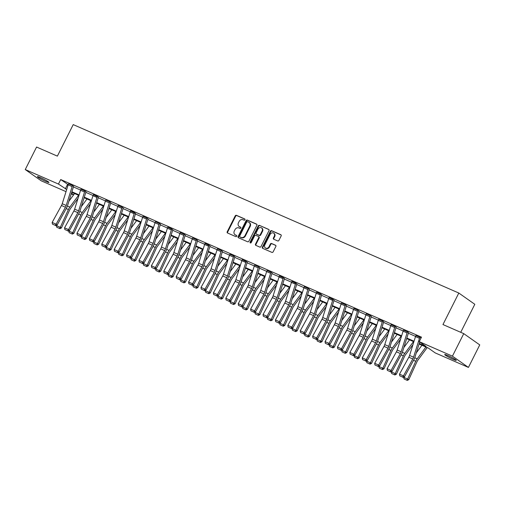 <?xml version="1.0" encoding="UTF-8"?>
<svg xmlns="http://www.w3.org/2000/svg" width="505" height="505" viewBox="0 0 505 505"><rect width="100%" height="100%" fill="white"/><g stroke="black" fill="none" stroke-linecap="round" stroke-linejoin="round"><path stroke-width="0.76" d="M244.969 219.808A0.694 0.593 -54.8 0 0 244.736 218.949L236.441 215.326A0.991 0.846 -54.8 0 0 235.216 215.869L227.218 231.782A0.991 0.846 -54.8 0 0 227.553 233.007L235.848 236.63A0.694 0.593 -54.8 0 0 236.466 235.393L235.393 234.92A3.181 2.708 -54.8 0 1 234.989 234.692A3.181 2.708 -54.8 0 1 234.32 231L234.989 229.674A3.181 2.708 -54.8 0 1 238.909 227.938L239.982 228.405A0.694 0.593 -54.8 0 0 240.601 227.168L239.528 226.701A3.181 2.708 -54.8 0 1 239.124 226.474A3.181 2.708 -54.8 0 1 238.455 222.781L239.124 221.455A3.181 2.708 -54.8 0 1 243.044 219.719L244.117 220.186A0.694 0.593 -54.8 0 0 244.969 219.808M453.256 359.39A6.477 0.581 26.7 0 1 447.417 356.461A6.477 0.581 26.7 0 1 444.703 354.529A6.477 0.581 26.7 0 1 447.72 355.495A6.477 0.581 26.7 0 1 453.559 358.417A6.477 0.581 26.7 0 1 456.274 360.349A6.477 0.581 26.7 0 1 453.256 359.39M45.955 181.478A6.477 0.581 26.7 0 1 40.116 178.555A6.477 0.581 26.7 0 1 37.402 176.617A6.477 0.581 26.7 0 1 40.419 177.583A6.477 0.581 26.7 0 1 46.258 180.506A6.477 0.581 26.7 0 1 48.972 182.444A6.477 0.581 26.7 0 1 45.955 181.478M277.681 240.942A0.991 0.846 -54.8 0 0 278.911 240.399L281.152 235.936A0.991 0.846 -54.8 0 0 280.818 234.711L271.608 230.684A0.991 0.846 -54.8 0 0 270.383 231.227L262.379 247.141A0.991 0.846 -54.8 0 0 262.714 248.365L271.924 252.386A0.991 0.846 -54.8 0 0 273.148 251.843L275.863 246.453A0.991 0.846 -54.8 0 0 275.528 245.228L271.583 243.505A0.991 0.846 -54.8 0 0 270.358 244.048L269.014 246.724A2.658 2.266 -54.8 0 1 265.396 247.98A2.658 2.266 -54.8 0 1 264.841 244.9L270.106 234.421A2.658 2.266 -54.8 0 1 273.729 233.165A2.658 2.266 -54.8 0 1 274.284 236.245L273.407 237.994A0.991 0.846 -54.8 0 0 273.742 239.218L277.681 240.942M66.029 191.648L41.246 180.822L25.25 169.554L36.575 147.043L57.368 156.127L73.219 124.602L458.811 293.033L442.961 324.551L463.754 333.635L452.43 356.151L468.425 367.419L435.228 352.919L428.373 348.09L419.074 344.025M25.25 169.554L58.447 184.054L66.704 189.495M419.245 343.488L426.081 346.474L419.232 341.645L421.498 337.144L60.714 179.553L58.447 184.054M419.232 341.645L452.43 356.151M256.881 225.331A0.991 0.846 -54.8 0 0 256.54 224.106L247.33 220.085A0.991 0.846 -54.8 0 0 246.105 220.628L238.107 236.536A0.991 0.846 -54.8 0 0 238.442 237.76L247.652 241.781A0.991 0.846 -54.8 0 0 248.877 241.239L256.881 225.331M259.469 225.382L268.679 229.409A0.991 0.846 -54.8 0 1 269.014 230.633L261.016 246.541A0.991 0.846 -54.8 0 1 259.791 247.084L255.846 245.367A0.991 0.846 -54.8 0 1 255.511 244.142L258.756 237.685A0.991 0.846 -54.8 0 0 258.421 236.46L255.808 235.317A0.991 0.846 -54.8 0 0 254.583 235.86L251.2 242.583A0.694 0.593 -54.8 0 1 250.108 242.103L258.244 225.924A0.991 0.846 -54.8 0 1 259.469 225.382L268.982 229.655M463.754 333.635L479.75 344.902L468.425 367.419M460.724 332.309L474.807 304.3L458.811 293.033M73.56 194.936L71.224 193.92M71.899 191.767L79.108 194.917M84.303 197.184L91.512 200.334M96.707 202.6L103.916 205.75M109.112 208.022L116.327 211.172M121.522 213.438L128.731 216.588M133.926 218.861L141.135 222.011M146.33 224.277L153.539 227.427M158.734 229.693L165.943 232.843M171.138 235.115L178.347 238.265M183.542 240.531L190.757 243.681M195.953 245.954L203.161 249.098M208.357 251.37L215.566 254.52M220.761 256.786L227.97 259.936M233.165 262.209L240.374 265.359M245.569 267.625L252.778 270.775M257.973 273.047L265.188 276.191M270.383 278.463L277.592 281.613M282.787 283.879L289.996 287.029M295.191 289.302L302.4 292.452M307.595 294.718L314.804 297.868M320 300.14L327.208 303.284M332.404 305.557L339.619 308.707M344.814 310.973L352.023 314.123M357.218 316.395L364.427 319.545M369.622 321.811L376.831 324.961M382.026 327.227L389.235 330.377M394.43 332.65L401.639 335.8M406.834 338.066L414.049 341.216M71.445 193.213L73.673 194.785M413.879 341.759L406.67 338.609M401.475 336.336L394.26 333.186M389.065 330.92L381.856 327.77M376.661 325.498L369.452 322.354M364.256 320.082L357.048 316.932M351.852 314.666L344.644 311.516M339.448 309.243L332.24 306.093M327.044 303.827L319.829 300.677M314.634 298.404L307.425 295.261M302.23 292.988L295.021 289.838M289.826 287.572L282.617 284.422M277.422 282.15L270.213 279M265.018 276.734L257.809 273.584M252.614 271.311L245.398 268.168M240.203 265.895L232.994 262.745M227.799 260.479L220.59 257.329M215.395 255.057L208.186 251.907M202.991 249.64L195.782 246.49M190.587 244.224L183.378 241.074M178.183 238.802L170.968 235.652M165.773 233.386L158.564 230.236M153.369 227.963L146.16 224.813M140.964 222.547L133.756 219.397M128.56 217.131L121.352 213.981M116.156 211.709L108.947 208.559M103.752 206.292L96.537 203.143M91.342 200.87L84.133 197.72M78.938 195.454L71.729 192.304M60.714 179.553L68.225 184.666M73.414 186.938L80.63 190.088M85.818 192.355L93.034 195.504M98.222 197.771L105.438 200.921M110.633 203.193L117.842 206.343M123.037 208.609L130.246 211.759M135.441 214.032L142.656 217.182M147.845 219.448L155.06 222.598M160.249 224.864L167.464 228.014M172.653 230.286L179.868 233.436M185.064 235.702L192.272 238.852M197.468 241.119L204.677 244.275M209.872 246.541L217.087 249.691M222.276 251.957L229.491 255.107M234.68 257.38L241.895 260.529M247.084 262.796L254.299 265.946M259.494 268.212L266.703 271.368M271.898 273.634L279.107 276.784M284.302 279.05L291.518 282.2M296.706 284.473L303.922 287.623M309.111 289.889L316.326 293.039M321.515 295.305L328.73 298.461M333.925 300.727L341.134 303.877M346.329 306.144L353.538 309.294M358.733 311.566L365.948 314.716M371.137 316.982L378.352 320.132M383.541 322.398L390.756 325.548M395.945 327.821L403.16 330.971M408.356 333.237L415.565 336.387M67.569 184.382L65.303 188.883M419.889 337.302L415.912 335.566L419.889 337.302A3.541 1.824 113.6 0 0 419.478 338.325L413.551 357.193A5.063 2.607 -66.4 0 1 412.793 358.967L403.463 375.89L404.461 376.812L413.791 359.888A7.594 3.907 113.6 0 0 414.927 357.224L419.712 341.986M420.798 338.533L420.854 338.356A1.01 0.524 -66.4 0 1 420.968 338.066L419.901 337.283M407.484 331.886L403.508 330.15L407.484 331.886A3.541 1.824 113.6 0 0 407.074 332.902L401.147 351.77A5.063 2.607 -66.4 0 1 400.389 353.55L391.059 370.468L392.057 371.39L401.387 354.472A7.594 3.907 113.6 0 0 402.523 351.808L408.45 332.94A1.01 0.524 -66.4 0 1 408.564 332.65L407.491 331.867M395.08 326.464L391.104 324.728L395.08 326.464A3.541 1.824 113.6 0 0 394.664 327.486L388.743 346.354A5.063 2.607 -66.4 0 1 387.985 348.128L378.655 365.052L379.653 365.974L388.976 349.05A7.594 3.907 113.6 0 0 390.119 346.386L396.04 327.518A1.01 0.524 -66.4 0 1 396.16 327.227L395.087 326.451M382.676 321.047L378.706 319.293L382.676 321.047A3.541 1.824 113.6 0 0 382.26 322.064L376.339 340.932A5.063 2.607 -66.4 0 1 375.575 342.712L366.251 359.629L367.249 360.557L376.572 343.634A7.594 3.907 113.6 0 0 377.715 340.97L383.636 322.102A1.01 0.524 -66.4 0 1 383.756 321.811L382.683 321.029M370.272 315.631L366.302 313.876L370.272 315.631A3.541 1.824 113.6 0 0 369.856 316.648L363.935 335.516A5.063 2.607 -66.4 0 1 363.171 337.29L353.847 354.213L354.845 355.135L364.168 338.211A7.594 3.907 113.6 0 0 365.311 335.547L371.232 316.679A1.01 0.524 -66.4 0 1 371.352 316.389L370.279 315.612M357.862 310.209L353.898 308.454L357.862 310.209A3.541 1.824 113.6 0 0 357.452 311.231L351.524 330.1A5.063 2.607 -66.4 0 1 350.767 331.873L341.443 348.797L342.434 349.719L351.764 332.795A7.594 3.907 113.6 0 0 352.9 330.131L358.828 311.263A1.01 0.524 -66.4 0 1 358.948 310.973L357.875 310.19M345.458 304.793L341.481 303.057L345.458 304.793A3.541 1.824 113.6 0 0 345.048 305.809L339.12 324.677A5.063 2.607 -66.4 0 1 338.363 326.457L329.033 343.375L330.03 344.296L339.36 327.379A7.594 3.907 113.6 0 0 340.496 324.715L346.424 305.847A1.01 0.524 -66.4 0 1 346.537 305.557L345.47 304.774M329.077 297.634L333.054 299.377A3.541 1.824 113.6 0 0 332.644 300.393L326.716 319.261A5.063 2.607 -66.4 0 1 325.959 321.035L316.629 337.959L317.626 338.88L326.956 321.956A7.594 3.907 113.6 0 0 328.092 319.293L334.02 300.425A1.01 0.524 -66.4 0 1 334.133 300.134L329.077 297.634A3.541 1.824 113.6 0 0 328.667 298.657L322.739 317.525A5.063 2.607 -66.4 0 1 321.982 319.299L312.652 336.223L316.629 337.959L315.707 339.114L312.923 337.895L315.707 339.114M316.679 292.199L320.65 293.954A3.541 1.824 113.6 0 0 320.233 294.97L314.312 313.839A5.063 2.607 -66.4 0 1 313.555 315.619L304.225 332.542L305.222 333.464L314.546 316.54A7.594 3.907 113.6 0 0 315.688 313.876L321.609 295.008A1.01 0.524 -66.4 0 1 321.729 294.718L316.673 292.218A3.541 1.824 113.6 0 0 316.263 293.235L310.335 312.103A5.063 2.607 -66.4 0 1 309.578 313.883L300.248 330.8L304.225 332.542L303.303 333.698L300.519 332.479L303.303 333.698M308.246 288.538L304.275 286.783L308.246 288.538A3.541 1.824 113.6 0 0 307.829 289.554L301.908 308.422A5.063 2.607 -66.4 0 1 301.144 310.196L291.821 327.12L292.818 328.042L302.142 311.118A7.594 3.907 113.6 0 0 303.284 308.454L309.205 289.586A1.01 0.524 -66.4 0 1 309.325 289.296L308.252 288.519M291.865 281.38L295.842 283.116A3.541 1.824 113.6 0 0 295.425 284.138L289.504 303.006A5.063 2.607 -66.4 0 1 288.74 304.78L279.416 321.704L280.414 322.626L289.737 305.702A7.594 3.907 113.6 0 0 290.88 303.038L296.801 284.17A1.01 0.524 -66.4 0 1 296.921 283.879L291.865 281.38A3.541 1.824 113.6 0 0 291.448 282.402L285.527 301.27A5.063 2.607 -66.4 0 1 284.763 303.044L275.44 319.968L279.416 321.704L278.489 322.859L275.705 321.641L278.489 322.859M279.467 275.945L283.431 277.7A3.541 1.824 113.6 0 0 283.021 278.716L277.093 297.584A5.063 2.607 -66.4 0 1 276.336 299.364L267.012 316.281L268.003 317.203L277.333 300.286A7.594 3.907 113.6 0 0 278.47 297.622L284.397 278.754A1.01 0.524 -66.4 0 1 284.517 278.463L279.461 275.964A3.541 1.824 113.6 0 0 279.044 276.98L273.123 295.848A5.063 2.607 -66.4 0 1 272.359 297.622L263.036 314.546L267.012 316.281L266.084 317.437L263.301 316.225L266.084 317.437M271.027 272.283L267.05 270.541L271.027 272.283A3.541 1.824 113.6 0 0 270.617 273.3L264.689 292.168A5.063 2.607 -66.4 0 1 263.932 293.942L254.602 310.865L255.599 311.787L264.929 294.863A7.594 3.907 113.6 0 0 266.066 292.199L271.993 273.331A1.01 0.524 -66.4 0 1 272.107 273.041L271.04 272.264M258.623 266.861L254.646 265.125L258.623 266.861A3.541 1.824 113.6 0 0 258.213 267.884L252.285 286.752A5.063 2.607 -66.4 0 1 251.528 288.525L242.198 305.449L243.195 306.371L252.525 289.447A7.594 3.907 113.6 0 0 253.661 286.783L259.589 267.915A1.01 0.524 -66.4 0 1 259.703 267.625L258.629 266.842M242.248 259.69L246.219 261.445A3.541 1.824 113.6 0 0 245.802 262.461L239.881 281.329A5.063 2.607 -66.4 0 1 239.124 283.103L229.794 300.027L230.791 300.948L240.115 284.025A7.594 3.907 113.6 0 0 241.257 281.361L247.179 262.499A1.01 0.524 -66.4 0 1 247.298 262.202L242.242 259.709A3.541 1.824 113.6 0 0 241.832 260.725L235.904 279.593A5.063 2.607 -66.4 0 1 235.147 281.367L225.817 298.291L229.794 300.027L228.872 301.182L226.089 299.97L228.872 301.182M233.815 256.022L229.844 254.267L233.815 256.022A3.541 1.824 113.6 0 0 233.398 257.045L227.477 275.913A5.063 2.607 -66.4 0 1 226.713 277.687L217.39 294.611L218.387 295.532L227.711 278.608A7.594 3.907 113.6 0 0 228.853 275.945L234.774 257.077A1.01 0.524 -66.4 0 1 234.894 256.786L233.821 256.01M221.411 250.606L217.44 248.851L221.411 250.606A3.541 1.824 113.6 0 0 220.994 251.623L215.073 270.491A5.063 2.607 -66.4 0 1 214.309 272.271L204.986 289.188L205.983 290.11L215.307 273.192A7.594 3.907 113.6 0 0 216.449 270.529L222.37 251.66A1.01 0.524 -66.4 0 1 222.49 251.37L221.417 250.587M205.036 243.435L209.001 245.19A3.541 1.824 113.6 0 0 208.59 246.206L202.663 265.075A5.063 2.607 -66.4 0 1 201.905 266.848L192.582 283.772L193.573 284.694L202.903 267.77A7.594 3.907 113.6 0 0 204.039 265.106L209.966 246.238A1.01 0.524 -66.4 0 1 210.086 245.948L205.03 243.448A3.541 1.824 113.6 0 0 204.613 244.47L198.692 263.339A5.063 2.607 -66.4 0 1 197.928 265.112L188.605 282.036L192.582 283.772L191.654 284.927L188.87 283.709L191.654 284.927M196.596 239.768L192.62 238.032L196.596 239.768A3.541 1.824 113.6 0 0 196.186 240.79L190.259 259.658A5.063 2.607 -66.4 0 1 189.501 261.432L180.171 278.356L181.169 279.278L190.499 262.354A7.594 3.907 113.6 0 0 191.635 259.69L197.562 240.822A1.01 0.524 -66.4 0 1 197.676 240.531L196.609 239.749M184.192 234.352L180.216 232.616L184.192 234.352A3.541 1.824 113.6 0 0 183.782 235.368L177.855 254.236A5.063 2.607 -66.4 0 1 177.097 256.01L167.767 272.934L168.765 273.855L178.095 256.938A7.594 3.907 113.6 0 0 179.231 254.274L185.158 235.406A1.01 0.524 -66.4 0 1 185.272 235.109L184.199 234.333M167.818 227.174L171.788 228.929A3.541 1.824 113.6 0 0 171.372 229.952L165.451 248.82A5.063 2.607 -66.4 0 1 164.693 250.594L155.363 267.517L156.361 268.439L165.684 251.515A7.594 3.907 113.6 0 0 166.827 248.851L172.748 229.983A1.01 0.524 -66.4 0 1 172.868 229.693L167.811 227.193A3.541 1.824 113.6 0 0 167.401 228.216L161.474 247.084A5.063 2.607 -66.4 0 1 160.716 248.858L151.386 265.781L155.363 267.517L154.442 268.673L151.658 267.454L154.442 268.673M159.384 223.513L155.414 221.758L159.384 223.513A3.541 1.824 113.6 0 0 158.968 224.529L153.047 243.397A5.063 2.607 -66.4 0 1 152.283 245.177L142.959 262.095L143.957 263.017L153.28 246.099A7.594 3.907 113.6 0 0 154.423 243.435L160.344 224.567A1.01 0.524 -66.4 0 1 160.464 224.277L159.391 223.494M146.98 218.097L143.01 216.342L146.98 218.097A3.541 1.824 113.6 0 0 146.564 219.113L140.643 237.981A5.063 2.607 -66.4 0 1 139.879 239.755L130.555 256.679L131.553 257.6L140.876 240.677A7.594 3.907 113.6 0 0 142.019 238.013L147.94 219.145A1.01 0.524 -66.4 0 1 148.06 218.854L146.987 218.078M130.606 210.92L134.57 212.674A3.541 1.824 113.6 0 0 134.16 213.697L128.232 232.565A5.063 2.607 -66.4 0 1 127.475 234.339L118.151 251.263L119.142 252.184L128.472 235.261A7.594 3.907 113.6 0 0 129.608 232.597L135.536 213.729A1.01 0.524 -66.4 0 1 135.656 213.438L130.599 210.939A3.541 1.824 113.6 0 0 130.183 211.955L124.262 230.823A5.063 2.607 -66.4 0 1 123.498 232.603L114.174 249.527L118.151 251.263L117.223 252.418L114.439 251.2L117.223 252.418M122.166 207.258L118.189 205.522L122.166 207.258A3.541 1.824 113.6 0 0 121.755 208.275L115.828 227.143A5.063 2.607 -66.4 0 1 115.071 228.923L105.741 245.84L106.738 246.762L116.068 229.844A7.594 3.907 113.6 0 0 117.204 227.181L123.132 208.312A1.01 0.524 -66.4 0 1 123.245 208.016L122.178 207.239M109.762 201.836L105.785 200.1L109.762 201.836A3.541 1.824 113.6 0 0 109.351 202.858L103.424 221.727A5.063 2.607 -66.4 0 1 102.666 223.5L93.337 240.424L94.334 241.346L103.664 224.422A7.594 3.907 113.6 0 0 104.8 221.758L110.728 202.89A1.01 0.524 -66.4 0 1 110.841 202.6L109.774 201.823M93.387 194.665L97.358 196.42A3.541 1.824 113.6 0 0 96.941 197.436L91.02 216.304A5.063 2.607 -66.4 0 1 90.262 218.084L80.933 235.002L81.93 235.93L91.254 219.006A7.594 3.907 113.6 0 0 92.396 216.342L98.317 197.474A1.01 0.524 -66.4 0 1 98.437 197.184L93.381 194.684A3.541 1.824 113.6 0 0 92.971 195.7L87.043 214.568A5.063 2.607 -66.4 0 1 86.286 216.348L76.956 233.266L80.933 235.002L80.011 236.157L77.227 234.945L80.011 236.157M84.954 191.004L80.983 189.249L84.954 191.004A3.541 1.824 113.6 0 0 84.537 192.02L78.616 210.888A5.063 2.607 -66.4 0 1 77.852 212.662L68.528 229.586L69.526 230.507L78.849 213.583A7.594 3.907 113.6 0 0 79.992 210.92L85.913 192.052A1.01 0.524 -66.4 0 1 86.033 191.761L84.96 190.985M72.55 185.581L68.579 183.826L72.55 185.581A3.541 1.824 113.6 0 0 72.133 186.604L66.212 205.472A5.063 2.607 -66.4 0 1 65.448 207.246L56.124 224.169L57.122 225.091L66.445 208.167A7.594 3.907 113.6 0 0 67.588 205.503L73.509 186.635A1.01 0.524 -66.4 0 1 73.629 186.345L72.556 185.562M239.124 226.474L239.553 226.777A3.181 2.708 -54.8 0 0 239.963 227.004L239.528 226.701M240.847 227.389L239.963 227.004M234.989 234.692L235.418 234.995A3.181 2.708 -54.8 0 0 235.829 235.223L235.393 234.92M236.712 235.614L235.829 235.223M244.982 219.17L236.877 215.629A0.991 0.846 -54.8 0 0 235.652 216.172L227.648 232.085A0.991 0.846 -54.8 0 0 227.679 233.064M256.849 224.353L247.766 220.388A0.991 0.846 -54.8 0 0 246.541 220.931L238.537 236.839A0.991 0.846 -54.8 0 0 238.568 237.817M247.57 221.695A0.694 0.593 -54.8 0 0 246.711 222.074L239.686 236.043A0.694 0.593 -54.8 0 0 239.919 236.902L241.055 237.394A3.181 2.708 -54.8 0 0 244.975 235.658L249.773 226.107A3.181 2.708 -54.8 0 0 249.11 222.421A3.181 2.708 -54.8 0 0 248.7 222.187L247.57 221.695M240.191 237.085A0.694 0.593 -54.8 0 0 240.355 237.205L239.919 236.902M249.11 222.421L249.539 222.724A3.181 2.708 -54.8 0 1 250.209 226.41L245.405 235.961A3.181 2.708 -54.8 0 1 241.485 237.697L240.355 237.205M258.85 236.769A0.991 0.846 -54.8 0 1 259.191 237.994L255.94 244.445A0.991 0.846 -54.8 0 0 255.978 245.417M259.905 225.691A0.991 0.846 -54.8 0 0 258.68 226.234L250.543 242.406A0.694 0.593 -54.8 0 0 250.512 243.006M262.127 230.993A2.658 2.266 -54.8 0 0 261.565 227.906A2.658 2.266 -54.8 0 0 257.948 229.169L256.092 232.855A0.991 0.846 -54.8 0 0 256.426 234.08L259.04 235.223A0.991 0.846 -54.8 0 0 260.271 234.68L262.127 230.993L262.556 231.296A2.658 2.266 -54.8 0 0 262 228.209L261.565 227.906M256.622 234.219A0.991 0.846 -54.8 0 0 256.862 234.389L256.426 234.08M262.556 231.296L260.7 234.983A0.991 0.846 -54.8 0 1 259.475 235.526L256.862 234.389M273.729 233.165L274.158 233.468A2.658 2.266 -54.8 0 1 274.714 236.555L273.836 238.297A0.991 0.846 -54.8 0 0 273.868 239.275M265.396 247.98L265.832 248.29A2.658 2.266 -54.8 0 0 269.449 247.027L269.014 246.724M275.831 245.474L272.018 243.808A0.991 0.846 -54.8 0 0 270.794 244.351L269.449 247.027M281.121 234.958L272.037 230.993A0.991 0.846 -54.8 0 0 270.813 231.536L262.815 247.444A0.991 0.846 -54.8 0 0 262.846 248.422M56.705 227.218L59.956 228.677L56.705 227.218L56.408 225.369M68.939 201.198L74.582 193.554M56.307 225.583L60.284 227.319L68.409 209.55A7.594 3.907 -66.4 0 1 69.841 207.094L78.559 195.29M59.489 228.437L60.284 227.319L61.446 227.919L59.956 228.677M78.035 198.339L70.523 208.508A5.063 2.607 113.6 0 0 69.57 210.149L61.446 227.919M68.573 183.845A3.541 1.824 113.6 0 0 68.156 184.868L62.235 203.736A5.063 2.607 -66.4 0 1 61.471 205.51L52.148 222.434L56.124 224.169L55.196 225.325L52.413 224.106L55.196 225.325M55.594 225.691L57.122 225.091M52.148 222.434L52.413 224.106M69.116 232.641L72.36 234.093L69.116 232.641L68.813 230.791M81.343 206.621L86.986 198.97M68.718 231L72.695 232.742L80.813 214.966A7.594 3.907 -66.4 0 1 82.252 212.51L90.963 200.706M71.899 233.853L72.695 232.742L73.85 233.335L72.36 234.093M90.439 203.755L82.927 213.931A5.063 2.607 113.6 0 0 81.974 215.566L73.85 233.335M81.52 238.057L84.764 239.509L81.52 238.057L81.217 236.207M93.747 212.037L99.397 204.386M81.122 236.422L85.099 238.158L93.217 220.388A7.594 3.907 -66.4 0 1 94.656 217.933L103.367 206.122M84.303 239.275L85.099 238.158L86.254 238.758L84.764 239.509M102.843 209.177L95.338 219.347A5.063 2.607 113.6 0 0 94.378 220.982L86.254 238.758M80.977 189.268A3.541 1.824 113.6 0 0 80.56 190.284L74.639 209.152A5.063 2.607 -66.4 0 1 73.882 210.926L64.552 227.85L68.528 229.586L67.601 230.741L64.823 229.523L67.601 230.741M68.005 231.107L69.526 230.507M64.552 227.85L64.823 229.523M80.409 236.529L81.93 235.93M76.956 233.266L77.227 234.945M93.924 243.473L97.168 244.931L93.924 243.473L93.621 241.624M106.151 217.459L111.801 209.809M93.526 241.838L97.503 243.574L105.627 225.804A7.594 3.907 -66.4 0 1 107.06 223.349L115.778 211.544M96.707 244.691L97.503 243.574L98.664 244.174L97.168 244.931M115.247 214.593L107.742 224.763A5.063 2.607 113.6 0 0 106.782 226.404L98.664 244.174M105.785 200.1A3.541 1.824 113.6 0 0 105.375 201.123L99.447 219.991A5.063 2.607 -66.4 0 1 98.69 221.764L89.36 238.688L93.337 240.424L92.415 241.579L89.631 240.361L92.415 241.579M92.813 241.945L94.334 241.346M89.36 238.688L89.631 240.361M106.328 248.896L109.579 250.347L106.328 248.896L106.031 247.046M118.555 222.875L124.205 215.225M105.93 247.261L109.907 248.997L118.031 231.227A7.594 3.907 -66.4 0 1 119.464 228.771L128.182 216.961M109.112 250.108L109.907 248.997L111.068 249.59L109.579 250.347M127.651 220.01L120.146 230.185A5.063 2.607 113.6 0 0 119.186 231.82L111.068 249.59M118.189 205.522A3.541 1.824 113.6 0 0 117.779 206.539L111.851 225.407A5.063 2.607 -66.4 0 1 111.094 227.181L101.77 244.104L105.741 245.84L104.819 246.995L102.035 245.784L104.819 246.995M105.217 247.368L106.738 246.762M101.77 244.104L102.035 245.784M118.732 254.312L121.983 255.77L118.732 254.312L118.435 252.462M130.959 228.292L136.609 220.647M118.334 252.677L122.311 254.413L130.435 236.643A7.594 3.907 -66.4 0 1 131.868 234.187L140.586 222.383M121.516 255.53L122.311 254.413L123.472 255.012L121.983 255.77M140.062 225.432L132.55 235.601A5.063 2.607 113.6 0 0 131.597 237.243L123.472 255.012M117.621 252.784L119.142 252.184M114.174 249.527L114.439 251.2M131.136 259.734L134.387 261.186L131.136 259.734L130.839 257.885M143.369 233.714L149.013 226.063M130.738 258.093L134.715 259.835L142.839 242.059A7.594 3.907 -66.4 0 1 144.272 239.604L152.99 227.799M133.92 260.946L134.715 259.835L135.877 260.428L134.387 261.186M152.466 230.848L144.954 241.024A5.063 2.607 113.6 0 0 144.001 242.659L135.877 260.428M143.003 216.361A3.541 1.824 113.6 0 0 142.587 217.377L136.666 236.245A5.063 2.607 -66.4 0 1 135.902 238.019L126.578 254.943L130.555 256.679L129.627 257.834L126.843 256.616L129.627 257.834M130.025 258.2L131.553 257.6M126.578 254.943L126.843 256.616M143.546 265.15L146.791 266.602L143.546 265.15L143.243 263.301M155.774 239.13L161.417 231.479M143.149 263.515L147.125 265.251L155.243 247.482A7.594 3.907 -66.4 0 1 156.683 245.026L165.394 233.215M146.33 266.369L147.125 265.251L148.281 265.845L146.791 266.602M164.87 236.271L157.358 246.44A5.063 2.607 113.6 0 0 156.405 248.075L148.281 265.845M155.407 221.777A3.541 1.824 113.6 0 0 154.991 222.793L149.07 241.661A5.063 2.607 -66.4 0 1 148.312 243.442L138.982 260.359L142.959 262.095L142.031 263.25L139.247 262.038L142.031 263.25M142.435 263.623L143.957 263.017M138.982 260.359L139.247 262.038M155.95 270.566L159.195 272.025L155.95 270.566L155.647 268.717M168.178 244.546L173.821 236.902M155.553 268.931L159.529 270.667L167.647 252.898A7.594 3.907 -66.4 0 1 169.087 250.442L177.798 238.638M158.734 271.785L159.529 270.667L160.685 271.267L159.195 272.025M177.274 241.687L169.768 251.856A5.063 2.607 113.6 0 0 168.809 253.497L160.685 271.267M154.839 269.039L156.361 268.439M151.386 265.781L151.658 267.454M168.354 275.989L171.599 277.441L168.354 275.989L168.051 274.139M180.582 249.969L186.231 242.318M167.957 274.354L171.934 276.09L180.058 258.32A7.594 3.907 -66.4 0 1 181.491 255.865L190.208 244.054M171.138 277.201L171.934 276.09L173.095 276.683L171.599 277.441M189.678 247.103L182.172 257.279A5.063 2.607 113.6 0 0 181.213 258.913L173.095 276.683M180.758 281.405L184.009 282.863L180.758 281.405L180.462 279.555M192.986 255.385L198.635 247.734M180.361 279.77L184.338 281.506L192.462 263.736A7.594 3.907 -66.4 0 1 193.895 261.281L202.612 249.476M183.542 282.623L184.338 281.506L185.499 282.106L184.009 282.863M202.082 252.525L194.577 262.695A5.063 2.607 113.6 0 0 193.617 264.33L185.499 282.106M193.162 286.821L196.413 288.279L193.162 286.821L192.866 284.978M205.39 260.807L211.039 253.156M192.765 285.186L196.742 286.922L204.866 269.152A7.594 3.907 -66.4 0 1 206.299 266.697L215.016 254.892M195.946 288.039L196.742 286.922L197.903 287.522L196.413 288.279M214.492 257.941L206.981 268.117A5.063 2.607 113.6 0 0 206.027 269.752L197.903 287.522M205.567 292.243L208.817 293.695L205.567 292.243L205.27 290.394M217.8 266.223L223.444 258.573M205.169 290.609L209.146 292.344L217.27 274.575A7.594 3.907 -66.4 0 1 218.703 272.119L227.42 260.309M208.35 293.455L209.146 292.344L210.307 292.938L208.817 293.695M226.897 263.364L219.385 273.533A5.063 2.607 113.6 0 0 218.431 275.168L210.307 292.938M217.977 297.66L221.222 299.118L217.977 297.66L217.674 295.81M230.204 271.639L235.848 263.995M217.579 296.025L221.556 297.761L229.674 279.991A7.594 3.907 -66.4 0 1 231.113 277.535L239.825 265.731M220.761 298.878L221.556 297.761L222.711 298.36L221.222 299.118M239.301 268.78L231.789 278.949A5.063 2.607 113.6 0 0 230.835 280.591L222.711 298.36M230.381 303.082L233.626 304.534L230.381 303.082L230.078 301.232M242.608 277.062L248.252 269.411M229.983 301.447L233.96 303.183L242.078 285.407A7.594 3.907 -66.4 0 1 243.517 282.958L252.229 271.147M233.165 304.294L233.96 303.183L235.115 303.776L233.626 304.534M251.705 274.196L244.199 284.372A5.063 2.607 113.6 0 0 243.24 286.007L235.115 303.776M242.785 308.498L246.03 309.95L242.785 308.498L242.482 306.649M255.012 282.478L260.662 274.827M242.387 306.863L246.364 308.599L254.488 290.829A7.594 3.907 -66.4 0 1 255.921 288.374L264.639 276.57M245.569 309.716L246.364 308.599L247.526 309.199L246.03 309.95M264.109 279.618L256.603 289.788A5.063 2.607 113.6 0 0 255.644 291.423L247.526 309.199M255.189 313.914L258.44 315.373L255.189 313.914L254.892 312.071M267.416 287.9L273.066 280.25M254.791 312.279L258.768 314.015L266.892 296.246A7.594 3.907 -66.4 0 1 268.325 293.79L277.043 281.986M257.973 315.133L258.768 314.015L259.93 314.615L258.44 315.373M276.513 285.035L269.007 295.21A5.063 2.607 113.6 0 0 268.048 296.845L259.93 314.615M267.593 319.337L270.844 320.789L267.593 319.337L267.296 317.487M279.82 293.317L285.47 285.666M267.195 317.702L271.172 319.438L279.297 301.668A7.594 3.907 -66.4 0 1 280.73 299.212L289.447 287.402M270.377 320.549L271.172 319.438L272.334 320.031L270.844 320.789M288.923 290.457L281.411 300.627A5.063 2.607 113.6 0 0 280.458 302.261L272.334 320.031M279.997 324.753L283.248 326.211L279.997 324.753L279.701 322.903M292.231 298.733L297.874 291.088M279.6 323.118L283.576 324.854L291.701 307.084A7.594 3.907 -66.4 0 1 293.134 304.629L301.851 292.824M282.781 325.971L283.576 324.854L284.738 325.454L283.248 326.211M301.327 295.873L293.815 306.043A5.063 2.607 113.6 0 0 292.862 307.684L284.738 325.454M180.216 232.616A3.541 1.824 113.6 0 0 179.805 233.632L173.878 252.5A5.063 2.607 -66.4 0 1 173.12 254.274L163.79 271.198L167.767 272.934L166.846 274.089L164.062 272.877L166.846 274.089M167.243 274.461L168.765 273.855M163.79 271.198L164.062 272.877M192.62 238.032A3.541 1.824 113.6 0 0 192.209 239.048L186.282 257.916A5.063 2.607 -66.4 0 1 185.524 259.696L176.201 276.614L180.171 278.356L179.25 279.511L176.466 278.293L179.25 279.511M179.647 279.877L181.169 279.278M176.201 276.614L176.466 278.293M192.052 285.293L193.573 284.694M188.605 282.036L188.87 283.709M217.434 248.87A3.541 1.824 113.6 0 0 217.017 249.887L211.096 268.755A5.063 2.607 -66.4 0 1 210.332 270.535L201.009 287.452L204.986 289.188L204.058 290.343L201.274 289.131L204.058 290.343M204.456 290.716L205.983 290.11M201.009 287.452L201.274 289.131M229.838 254.286A3.541 1.824 113.6 0 0 229.421 255.309L223.5 274.177A5.063 2.607 -66.4 0 1 222.743 275.951L213.413 292.875L217.39 294.611L216.462 295.766L213.678 294.548L216.462 295.766M216.866 296.132L218.387 295.532M213.413 292.875L213.678 294.548M229.27 301.554L230.791 300.948M225.817 298.291L226.089 299.97M254.646 265.125A3.541 1.824 113.6 0 0 254.236 266.141L248.309 285.009A5.063 2.607 -66.4 0 1 247.551 286.789L238.221 303.707L242.198 305.449L241.276 306.604L238.493 305.386L241.276 306.604M241.674 306.971L243.195 306.371M238.221 303.707L238.493 305.386M267.05 270.541A3.541 1.824 113.6 0 0 266.64 271.564L260.713 290.432A5.063 2.607 -66.4 0 1 259.955 292.206L250.632 309.129L254.602 310.865L253.68 312.021L250.897 310.802L253.68 312.021M254.078 312.387L255.599 311.787M250.632 309.129L250.897 310.802M266.482 317.809L268.003 317.203M263.036 314.546L263.301 316.225M278.886 323.225L280.414 322.626M275.44 319.968L275.705 321.641M292.408 330.175L295.652 331.627L292.408 330.175L292.105 328.326M304.635 304.155L310.278 296.504M292.01 328.534L295.981 330.276L304.105 312.5A7.594 3.907 -66.4 0 1 305.544 310.045L314.255 298.24M295.191 331.387L295.981 330.276L297.142 330.87L295.652 331.627M313.731 301.289L306.219 311.465A5.063 2.607 113.6 0 0 305.266 313.1L297.142 330.87M304.269 286.802A3.541 1.824 113.6 0 0 303.852 287.818L297.931 306.686A5.063 2.607 -66.4 0 1 297.174 308.46L287.844 325.384L291.821 327.12L290.893 328.275L288.109 327.063L290.893 328.275M291.297 328.648L292.818 328.042M287.844 325.384L288.109 327.063M304.812 335.591L308.056 337.043L304.812 335.591L304.509 333.742M317.039 309.571L322.682 301.921M304.414 333.956L308.391 335.692L316.509 317.923A7.594 3.907 -66.4 0 1 317.948 315.467L326.659 303.663M307.595 336.81L308.391 335.692L309.546 336.292L308.056 337.043M326.135 306.712L318.63 316.881A5.063 2.607 113.6 0 0 317.67 318.516L309.546 336.292M303.701 334.064L305.222 333.464M300.248 330.8L300.519 332.479M317.216 341.008L320.46 342.466L317.216 341.008L316.913 339.164M329.443 314.994L335.093 307.343M316.818 339.373L320.795 341.109L328.913 323.339A7.594 3.907 -66.4 0 1 330.352 320.883L339.07 309.079M320 342.226L320.795 341.109L321.956 341.708L320.46 342.466M338.539 312.128L331.034 322.297A5.063 2.607 113.6 0 0 330.074 323.939L321.956 341.708M316.105 339.48L317.626 338.88M312.652 336.223L312.923 337.895M329.62 346.43L332.864 347.882L329.62 346.43L329.323 344.58M341.847 320.41L347.497 312.759M329.222 344.795L333.199 346.531L341.323 328.761A7.594 3.907 -66.4 0 1 342.756 326.306L351.474 314.495M332.404 347.642L333.199 346.531L334.36 347.124L332.864 347.882M350.943 317.55L343.438 327.72A5.063 2.607 113.6 0 0 342.478 329.355L334.36 347.124M341.481 303.057A3.541 1.824 113.6 0 0 341.071 304.073L335.143 322.941A5.063 2.607 -66.4 0 1 334.386 324.715L325.062 341.639L329.033 343.375L328.111 344.53L325.327 343.318L328.111 344.53M328.509 344.902L330.03 344.296M325.062 341.639L325.327 343.318M342.024 351.846L345.275 353.304L342.024 351.846L341.727 349.997M354.251 325.826L359.901 318.182M341.626 350.211L345.603 351.947L353.727 334.177A7.594 3.907 -66.4 0 1 355.16 331.722L363.878 319.918M344.808 353.064L345.603 351.947L346.765 352.547L345.275 353.304M363.354 322.966L355.842 333.136A5.063 2.607 113.6 0 0 354.889 334.777L346.765 352.547M353.891 308.473A3.541 1.824 113.6 0 0 353.475 309.496L347.554 328.364A5.063 2.607 -66.4 0 1 346.79 330.137L337.466 347.061L341.443 348.797L340.515 349.952L337.731 348.734L340.515 349.952M340.913 350.319L342.434 349.719M337.466 347.061L337.731 348.734M354.428 357.269L357.679 358.72L354.428 357.269L354.131 355.419M366.662 331.248L372.305 323.598M354.03 355.627L358.007 357.37L366.131 339.594A7.594 3.907 -66.4 0 1 367.564 337.138L376.282 325.334M357.212 358.481L358.007 357.37L359.169 357.963L357.679 358.72M375.758 328.383L368.246 338.558A5.063 2.607 113.6 0 0 367.293 340.193L359.169 357.963M366.295 313.895A3.541 1.824 113.6 0 0 365.879 314.912L359.958 333.78A5.063 2.607 -66.4 0 1 359.194 335.554L349.87 352.477L353.847 354.213L352.919 355.368L350.135 354.156L352.919 355.368M353.317 355.741L354.845 355.135M349.87 352.477L350.135 354.156M366.838 362.685L370.083 364.137L366.838 362.685L366.535 360.835M379.066 336.665L384.709 329.014M366.441 361.05L370.411 362.786L378.535 345.016A7.594 3.907 -66.4 0 1 379.975 342.56L388.686 330.75M369.622 363.903L370.411 362.786L371.573 363.385L370.083 364.137M388.162 333.805L380.65 343.974A5.063 2.607 113.6 0 0 379.697 345.609L371.573 363.385M378.699 319.311A3.541 1.824 113.6 0 0 378.283 320.328L372.362 339.196A5.063 2.607 -66.4 0 1 371.604 340.976L362.274 357.894L366.251 359.629L365.323 360.785L362.54 359.573L365.323 360.785M365.727 361.157L367.249 360.557M362.274 357.894L362.54 359.573M379.242 368.101L382.487 369.559L379.242 368.101L378.939 366.251M391.47 342.087L397.113 334.436M378.845 366.466L382.822 368.202L390.939 350.432A7.594 3.907 -66.4 0 1 392.379 347.977L401.09 336.172M382.026 369.319L382.822 368.202L383.977 368.801L382.487 369.559M400.566 339.221L393.06 349.391A5.063 2.607 113.6 0 0 392.101 351.032L383.977 368.801M391.104 324.728A3.541 1.824 113.6 0 0 390.693 325.75L384.766 344.618A5.063 2.607 -66.4 0 1 384.008 346.392L374.678 363.316L378.655 365.052L377.734 366.207L374.95 364.989L377.734 366.207M378.131 366.573L379.653 365.974M374.678 363.316L374.95 364.989M391.646 373.523L394.891 374.975L391.646 373.523L391.343 371.674M403.874 347.503L409.523 339.852M391.249 371.888L395.226 373.624L403.344 355.855A7.594 3.907 -66.4 0 1 404.783 353.399L413.494 341.588M394.43 374.735L395.226 373.624L396.387 374.218L394.891 374.975M412.97 344.637L405.465 354.813A5.063 2.607 113.6 0 0 404.505 356.448L396.387 374.218M403.508 330.15A3.541 1.824 113.6 0 0 403.097 331.166L397.17 350.034A5.063 2.607 -66.4 0 1 396.412 351.808L387.083 368.732L391.059 370.468L390.138 371.623L387.354 370.411L390.138 371.623M390.535 371.996L392.057 371.39M387.083 368.732L387.354 370.411M404.05 378.939L407.295 380.398L404.05 378.939L403.754 377.09M416.278 352.919L421.927 345.275M403.653 377.304L407.63 379.04L415.754 361.271A7.594 3.907 -66.4 0 1 417.187 358.815L425.904 347.011M406.834 380.158L407.63 379.04L408.791 379.64L407.295 380.398M427.205 347.579L417.869 360.229A5.063 2.607 113.6 0 0 416.909 361.87L408.791 379.64M415.912 335.566A3.541 1.824 113.6 0 0 415.501 336.583L409.574 355.451A5.063 2.607 -66.4 0 1 408.816 357.231L399.493 374.154L403.463 375.89L402.542 377.046L399.758 375.827L402.542 377.046M402.94 377.412L404.461 376.812M399.493 374.154L399.758 375.827M227.648 232.085L227.218 231.782M235.652 216.172L235.216 215.869M236.877 215.629L236.441 215.326M238.537 236.839L238.107 236.536M246.541 220.931L246.105 220.628M247.766 220.388L247.33 220.085M241.485 237.697L241.055 237.394M245.405 235.961L244.975 235.658M250.209 226.41L249.773 226.107M255.94 244.445L255.511 244.142M259.191 237.994L258.756 237.685M250.543 242.406L250.108 242.103M258.68 226.234L258.244 225.924M259.475 235.526L259.04 235.223M260.7 234.983L260.271 234.68M273.836 238.297L273.407 237.994M274.714 236.555L274.284 236.245M270.794 244.351L270.358 244.048M272.018 243.808L271.583 243.505M262.815 247.444L262.379 247.141M270.813 231.536L270.383 231.227M272.037 230.993L271.608 230.684M66.212 208.59L68.409 209.55M67.411 206.034L69.841 207.094M66.212 205.472L62.235 203.736M65.448 207.246L61.471 205.51M72.133 186.604L68.156 184.868M78.616 214.006L80.813 214.966M79.815 211.45L82.252 212.51M91.026 219.429L93.217 220.388M92.219 216.866L94.656 217.933M78.616 210.888L74.639 209.152M77.852 212.662L73.882 210.926M84.537 192.02L80.56 190.284M91.02 216.304L87.043 214.568M90.262 218.084L86.286 216.348M96.941 197.436L92.971 195.7M103.43 224.845L105.627 225.804M104.623 222.288L107.06 223.349M103.424 221.727L99.447 219.991M102.666 223.5L98.69 221.764M109.351 202.858L105.375 201.123M115.834 230.267L118.031 231.227M117.027 227.704L119.464 228.771M115.828 227.143L111.851 225.407M115.071 228.923L111.094 227.181M121.755 208.275L117.779 206.539M128.238 235.684L130.435 236.643M129.431 233.121L131.868 234.187M128.232 232.565L124.262 230.823M127.475 234.339L123.498 232.603M134.16 213.697L130.183 211.955M140.643 241.1L142.839 242.059M141.842 238.543L144.272 239.604M140.643 237.981L136.666 236.245M139.879 239.755L135.902 238.019M146.564 219.113L142.587 217.377M153.047 246.522L155.243 247.482M154.246 243.959L156.683 245.026M153.047 243.397L149.07 241.661M152.283 245.177L148.312 243.442M158.968 224.529L154.991 222.793M165.457 251.938L167.647 252.898M166.65 249.382L169.087 250.442M165.451 248.82L161.474 247.084M164.693 250.594L160.716 248.858M171.372 229.952L167.401 228.216M177.861 257.361L180.058 258.32M179.054 254.798L181.491 255.865M190.265 262.777L192.462 263.736M191.458 260.214L193.895 261.281M202.669 268.193L204.866 269.152M203.862 265.636L206.299 266.697M215.073 273.615L217.27 274.575M216.273 271.052L218.703 272.119M227.477 279.031L229.674 279.991M228.677 276.475L231.113 277.535M239.888 284.454L242.078 285.407M241.081 281.891L243.517 282.958M252.292 289.87L254.488 290.829M253.485 287.307L255.921 288.374M264.696 295.286L266.892 296.246M265.889 292.73L268.325 293.79M277.1 300.709L279.297 301.668M278.293 298.146L280.73 299.212M289.504 306.125L291.701 307.084M290.703 303.568L293.134 304.629M177.855 254.236L173.878 252.5M177.097 256.01L173.12 254.274M183.782 235.368L179.805 233.632M190.259 259.658L186.282 257.916M189.501 261.432L185.524 259.696M196.186 240.79L192.209 239.048M202.663 265.075L198.692 263.339M201.905 266.848L197.928 265.112M208.59 246.206L204.613 244.47M215.073 270.491L211.096 268.755M214.309 272.271L210.332 270.535M220.994 251.623L217.017 249.887M227.477 275.913L223.5 274.177M226.713 277.687L222.743 275.951M233.398 257.045L229.421 255.309M239.881 281.329L235.904 279.593M239.124 283.103L235.147 281.367M245.802 262.461L241.832 260.725M252.285 286.752L248.309 285.009M251.528 288.525L247.551 286.789M258.213 267.884L254.236 266.141M264.689 292.168L260.713 290.432M263.932 293.942L259.955 292.206M270.617 273.3L266.64 271.564M277.093 297.584L273.123 295.848M276.336 299.364L272.359 297.622M283.021 278.716L279.044 276.98M289.504 303.006L285.527 301.27M288.74 304.78L284.763 303.044M295.425 284.138L291.448 282.402M301.908 311.541L304.105 312.5M303.107 308.984L305.544 310.045M301.908 308.422L297.931 306.686M301.144 310.196L297.174 308.46M307.829 289.554L303.852 287.818M314.312 316.963L316.509 317.923M315.511 314.4L317.948 315.467M314.312 313.839L310.335 312.103M313.555 315.619L309.578 313.883M320.233 294.97L316.263 293.235M326.722 322.379L328.913 323.339M327.915 319.823L330.352 320.883M326.716 319.261L322.739 317.525M325.959 321.035L321.982 319.299M332.644 300.393L328.667 298.657M339.126 327.802L341.323 328.761M340.32 325.239L342.756 326.306M339.12 324.677L335.143 322.941M338.363 326.457L334.386 324.715M345.048 305.809L341.071 304.073M351.53 333.218L353.727 334.177M352.724 330.661L355.16 331.722M351.524 330.1L347.554 328.364M350.767 331.873L346.79 330.137M357.452 311.231L353.475 309.496M363.935 338.634L366.131 339.594M365.134 336.077L367.564 337.138M363.935 335.516L359.958 333.78M363.171 337.29L359.194 335.554M369.856 316.648L365.879 314.912M376.339 344.056L378.535 345.016M377.538 341.494L379.975 342.56M376.339 340.932L372.362 339.196M375.575 342.712L371.604 340.976M382.26 322.064L378.283 320.328M388.743 349.473L390.939 350.432M389.942 346.916L392.379 347.977M388.743 346.354L384.766 344.618M387.985 348.128L384.008 346.392M394.664 327.486L390.693 325.75M401.153 354.895L403.344 355.855M402.346 352.332L404.783 353.399M401.147 351.77L397.17 350.034M400.389 353.55L396.412 351.808M407.074 332.902L403.097 331.166M413.557 360.311L415.754 361.271M414.75 357.748L417.187 358.815M413.551 357.193L409.574 355.451M412.793 358.967L408.816 357.231M419.478 338.325L415.501 336.583M240.266 237.154L239.831 236.851M258.983 236.839L258.547 236.536M256.736 234.314L256.3 234.011"/></g></svg>
